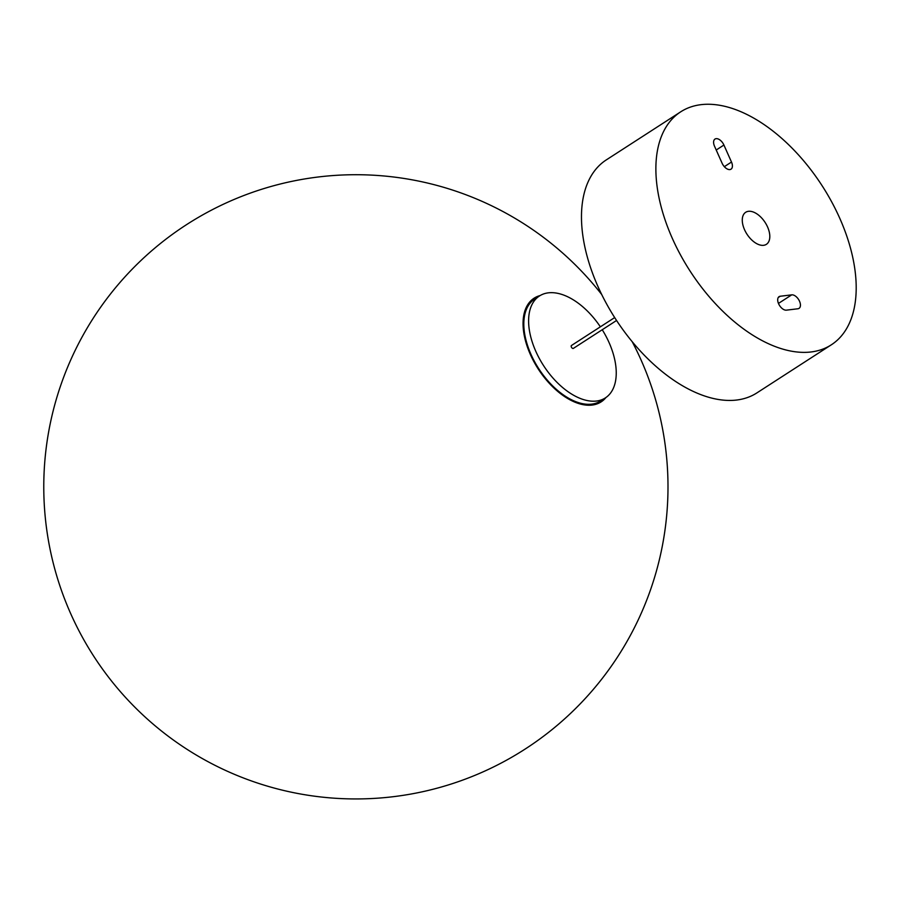 <?xml version="1.0" encoding="UTF-8"?>
<svg xmlns="http://www.w3.org/2000/svg" width="901" height="901" viewBox="0 0 901 901"><rect width="100%" height="100%" fill="white"/><g stroke="black" fill="none" stroke-linecap="round" stroke-linejoin="round"><path stroke-width="1.35" d="M786.415 310.158A7.805 4.426 -122.9 0 1 779.072 304.707A7.805 4.426 -122.9 0 1 779.083 296.654A7.805 4.426 -122.9 0 1 780.221 296.249L791.72 294.852A7.805 4.426 -122.9 0 1 799.063 300.303A7.805 4.426 -122.9 0 1 799.052 308.356A7.805 4.426 -122.9 0 1 797.914 308.761L786.415 310.158M731.488 162.045A7.805 4.426 -122.9 0 1 731.026 169.174A7.805 4.426 -122.9 0 1 722.084 163.194L714.516 146.187A7.805 4.426 -122.9 0 1 714.989 139.058A7.805 4.426 -122.9 0 1 723.92 145.038L731.488 162.045L724.325 166.674M763.609 245.309A19.079 10.812 -122.9 0 1 745.656 231.974A19.079 10.812 -122.9 0 1 745.69 212.287A19.079 10.812 -122.9 0 1 765.118 222.446A19.079 10.812 -122.9 0 1 766.391 244.329A19.079 10.812 -122.9 0 1 763.609 245.309M831.308 344.824L756.908 392.892A138.72 78.601 -122.9 0 1 736.691 400.033A138.72 78.601 -122.9 0 1 606.125 303.051A138.72 78.601 -122.9 0 1 606.362 159.86L680.762 111.792A138.72 78.601 57.1 0 0 680.525 254.983A138.72 78.601 57.1 0 0 811.091 351.964A138.72 78.601 57.1 0 0 831.308 344.824A138.72 78.601 57.1 0 0 822.061 185.651A138.72 78.601 57.1 0 0 680.762 111.792M616.554 320.486L573.374 348.383A1.734 0.98 -122.9 0 1 573.115 348.473A1.734 0.98 -122.9 0 1 571.482 347.268A1.734 0.98 -122.9 0 1 571.493 345.477L614.673 317.58M600.359 326.815A60.694 34.384 57.1 0 0 539.496 295.956A60.694 34.384 57.1 0 0 539.395 358.598A60.694 34.384 57.1 0 0 596.518 401.035A60.694 34.384 57.1 0 0 605.359 397.904A60.694 34.384 57.1 0 0 602.24 329.732M605.359 397.904L600.562 401.013A60.694 34.384 -122.9 0 1 591.72 404.132A60.694 34.384 -122.9 0 1 534.597 361.695A60.694 34.384 -122.9 0 1 534.698 299.053L539.496 295.956M605.979 397.487A61.741 34.981 -122.9 0 1 592.137 405.067A61.741 34.981 -122.9 0 1 531.455 356.852A61.741 34.981 -122.9 0 1 540.127 295.562M780.221 296.249L778.25 297.521M791.72 294.852L778.464 303.412M723.92 145.038L716.216 150.016M601.71 294.514A312.118 312.118 0 0 0 186.518 224.664A312.118 312.118 0 0 0 88.748 648.236A312.118 312.118 0 0 0 509.189 758.698A312.118 312.118 0 0 0 632.243 341.772"/></g></svg>
